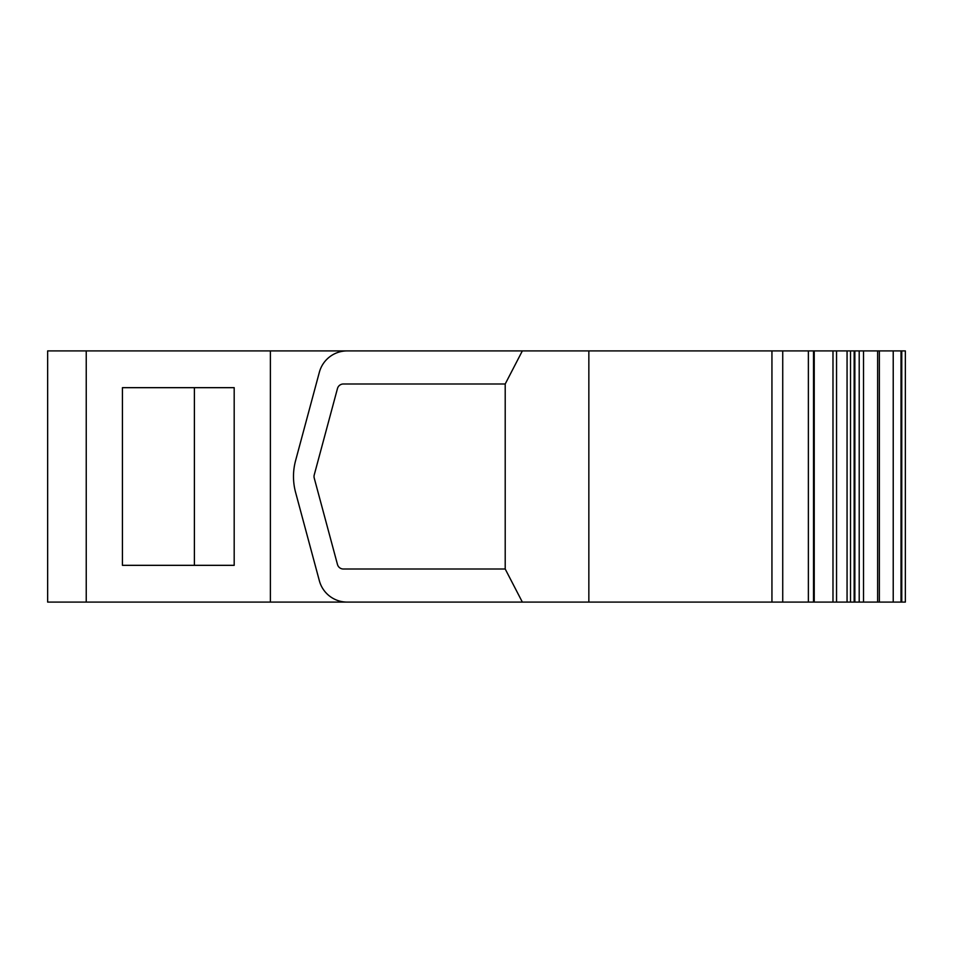 <?xml version="1.0" encoding="UTF-8"?>
<svg xmlns="http://www.w3.org/2000/svg" width="953" height="953" viewBox="0 0 953 953"><rect width="100%" height="100%" fill="white"/><g stroke="black" fill="none" stroke-linecap="round" stroke-linejoin="round"><path stroke-width="1.43" d="M905.35 602.093L905.35 350.907L905.35 602.093L347.166 602.093A28.793 28.793 0 0 1 319.362 580.77L295.597 492.415A61.266 61.266 0 0 1 295.597 460.585L319.362 372.23A28.793 28.793 0 0 1 347.166 350.907L522.351 350.907L505.209 383.988L343.378 383.988A6.123 6.123 0 0 0 337.469 388.526L314.24 474.904A6.123 6.123 0 0 0 314.24 478.096L337.469 564.474A6.123 6.123 0 0 0 343.378 569.012L505.209 569.012L522.351 602.093M905.35 350.907L854.15 350.907L854.15 602.093M122.437 387.668L194.388 387.668L194.388 565.332L122.437 565.332L122.437 387.668L234.188 387.668L234.188 565.332L122.437 565.332M854.15 350.907L808.37 350.907L808.37 602.093M893.223 350.907L893.223 602.093M901.014 350.907L901.014 602.093M814.231 350.907L814.231 602.093M505.209 383.988L505.209 569.012M86.235 602.093L47.65 602.093L47.65 350.907L86.235 350.907L86.235 602.093L270.39 602.093L270.39 350.907L86.235 350.907M808.37 350.907L588.847 350.907L588.847 602.093M347.166 350.907L270.39 350.907M347.166 602.093L270.39 602.093M588.847 350.907L522.351 350.907M854.865 350.907L854.865 602.093M813.517 350.907L813.517 602.093M832.982 350.907L832.982 602.093M836.543 350.907L836.543 602.093M847.062 350.907L847.062 602.093M850.529 350.907L850.529 602.093M859.201 350.907L859.201 602.093M863.525 350.907L863.525 602.093M877.63 350.907L877.63 602.093M879.357 350.907L879.357 602.093M771.942 350.907L771.942 602.093M782.735 350.907L782.735 602.093M901.764 350.907L901.764 602.093"/></g></svg>
